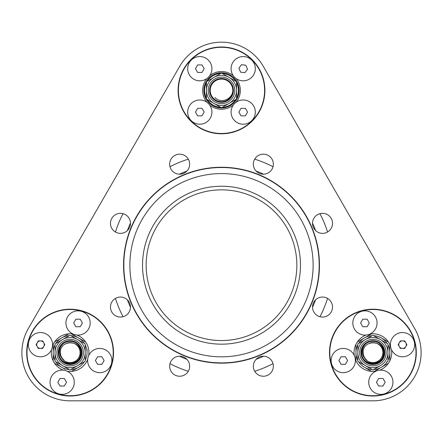 <?xml version="1.0" encoding="UTF-8"?>
<svg xmlns="http://www.w3.org/2000/svg" width="443" height="443" viewBox="0 0 443 443"><rect width="100%" height="100%" fill="white"/><g stroke="black" fill="none" stroke-linecap="round" stroke-linejoin="round"><path stroke-width="0.66" d="M263.347 154.175A10.006 10.006 0 0 0 253.341 164.181A10.006 10.006 0 0 0 263.347 174.188A10.006 10.006 0 0 0 273.353 164.181A10.006 10.006 0 0 0 263.347 154.175M221.5 46.991A43.403 43.403 0 0 0 178.097 90.394A43.403 43.403 0 0 0 221.5 133.792A43.403 43.403 0 0 0 264.903 90.394A43.403 43.403 0 0 0 221.5 46.991M372.89 309.208A43.403 43.403 0 0 0 329.487 352.606A43.403 43.403 0 0 0 372.89 396.009A43.403 43.403 0 0 0 416.293 352.606A43.403 43.403 0 0 0 372.89 309.208M70.11 309.208A43.403 43.403 0 0 0 26.707 352.606A43.403 43.403 0 0 0 70.11 396.009A43.403 43.403 0 0 0 113.513 352.606A43.403 43.403 0 0 0 70.11 309.208M221.5 167.249A97.953 97.953 0 0 0 123.547 265.202A97.953 97.953 0 0 0 221.5 363.155A97.953 97.953 0 0 0 319.453 265.202A97.953 97.953 0 0 0 221.5 167.249M120.474 213.349A10.006 10.006 0 0 0 110.468 223.355A10.006 10.006 0 0 0 120.474 233.361A10.006 10.006 0 0 0 130.48 223.355A10.006 10.006 0 0 0 120.474 213.349M179.653 356.222A10.006 10.006 0 0 0 169.647 366.228A10.006 10.006 0 0 0 179.653 376.234A10.006 10.006 0 0 0 189.659 366.228A10.006 10.006 0 0 0 179.653 356.222M322.526 297.043A10.006 10.006 0 0 0 312.52 307.049A10.006 10.006 0 0 0 322.526 317.055A10.006 10.006 0 0 0 332.532 307.049A10.006 10.006 0 0 0 322.526 297.043M70.11 333.773A18.839 18.839 0 0 0 52.529 345.845A18.839 18.839 0 0 1 73.045 334A18.839 18.839 0 0 0 70.11 333.773M51.504 349.671A18.839 18.839 0 0 0 63.349 370.193A18.839 18.839 0 0 1 51.504 349.671A18.839 18.839 0 0 0 63.349 370.193M67.175 371.217A18.839 18.839 0 0 0 87.692 359.367A18.839 18.839 0 0 1 67.175 371.217A18.839 18.839 0 0 0 87.692 359.367M221.5 42.168A48.226 48.226 0 0 0 179.736 66.278L28.346 328.496A48.226 48.226 0 0 0 70.11 400.832L372.89 400.832A48.226 48.226 0 0 0 414.654 328.496L263.264 66.278A48.226 48.226 0 0 0 221.5 42.168M372.89 333.773A18.839 18.839 0 0 0 369.955 334A18.839 18.839 0 0 1 390.471 345.845A18.839 18.839 0 0 0 372.89 333.773M366.128 335.024A18.839 18.839 0 0 0 356.576 343.192A18.839 18.839 0 0 1 366.128 335.024A18.839 18.839 0 0 0 354.284 355.546A18.839 18.839 0 0 1 354.051 352.606A18.839 18.839 0 0 0 354.284 355.546M355.308 359.367A18.839 18.839 0 0 0 375.825 371.217A18.839 18.839 0 0 1 355.308 359.367A18.839 18.839 0 0 0 375.825 371.217M322.526 213.349A10.006 10.006 0 0 0 312.52 223.355A10.006 10.006 0 0 0 322.526 233.361A10.006 10.006 0 0 0 332.532 223.355A10.006 10.006 0 0 0 322.526 213.349M263.347 356.222A10.006 10.006 0 0 0 253.341 366.228A10.006 10.006 0 0 0 263.347 376.234A10.006 10.006 0 0 0 273.353 366.228A10.006 10.006 0 0 0 263.347 356.222M120.474 297.043A10.006 10.006 0 0 0 110.468 307.049A10.006 10.006 0 0 0 120.474 317.055A10.006 10.006 0 0 0 130.48 307.049A10.006 10.006 0 0 0 120.474 297.043M179.653 154.175A10.006 10.006 0 0 0 169.647 164.181A10.006 10.006 0 0 0 179.653 174.188A10.006 10.006 0 0 0 189.659 164.181A10.006 10.006 0 0 0 179.653 154.175M379.651 370.193A18.839 18.839 0 0 0 389.203 362.025A18.839 18.839 0 0 1 379.651 370.193A18.839 18.839 0 0 0 391.496 349.671A18.839 18.839 0 0 1 391.728 352.606A18.839 18.839 0 0 0 391.496 349.671M88.716 355.546A18.839 18.839 0 0 0 76.872 335.024A18.839 18.839 0 0 1 88.716 355.546A18.839 18.839 0 0 0 76.872 335.024M263.264 66.278L414.654 328.496M28.346 328.496L179.736 66.278M372.89 400.832L70.11 400.832M369.495 343.198A10.006 10.006 0 0 1 382.896 352.606A10.006 10.006 0 0 1 364.212 357.59M66.716 343.198A10.006 10.006 0 0 1 80.117 352.606A10.006 10.006 0 0 1 61.433 357.59M221.5 133.493A43.098 43.098 0 0 0 264.598 90.394A43.098 43.098 0 0 0 221.5 47.29A43.098 43.098 0 0 0 178.402 90.394A43.098 43.098 0 0 0 221.5 133.493M233.345 75.747A18.839 18.839 0 0 0 209.655 75.747M206.853 78.544A18.839 18.839 0 0 0 206.853 102.239M209.655 105.041A18.839 18.839 0 0 0 233.345 105.041M236.147 102.239A18.839 18.839 0 0 0 236.147 78.544M335.567 331.059A43.098 43.098 0 0 0 351.343 389.934A43.098 43.098 0 0 0 410.218 374.158A43.098 43.098 0 0 0 394.442 315.283A43.098 43.098 0 0 0 335.567 331.059M390.471 345.845A18.839 18.839 0 0 0 369.955 334M107.433 331.059A43.098 43.098 0 0 0 48.558 315.283A43.098 43.098 0 0 0 32.782 374.158A43.098 43.098 0 0 0 91.657 389.934A43.098 43.098 0 0 0 107.433 331.059M73.045 334A18.839 18.839 0 0 0 52.529 345.845M239.115 90.394A17.615 17.615 0 0 1 221.5 108.009A17.615 17.615 0 0 1 203.885 90.394A17.615 17.615 0 0 1 221.5 72.774A17.615 17.615 0 0 1 239.115 90.394M234.762 90.394A13.262 13.262 0 0 0 221.5 77.132A13.262 13.262 0 0 0 208.238 90.394A13.262 13.262 0 0 0 221.5 103.651A13.262 13.262 0 0 0 234.762 90.394M206.432 90.394A15.068 15.068 0 0 0 213.963 103.441L206.432 99.094L206.432 90.394A15.068 15.068 0 0 1 229.037 77.342L236.568 81.689L236.568 99.094L229.037 103.441A15.068 15.068 0 0 1 213.963 103.441L206.432 99.094L206.432 81.689L221.5 72.99L229.037 77.342A15.068 15.068 0 0 1 229.037 103.441L221.5 107.793L213.963 103.441L221.5 107.793L222.851 107.012M207.784 80.914L206.432 81.689L206.432 88.052M222.851 73.771L221.5 72.99L206.432 81.689M236.568 81.689L221.5 72.99M236.568 99.094L236.568 90.394L236.568 99.094L229.037 103.441L236.568 99.094M220.149 107.012L221.5 107.793M386.152 352.606A13.262 13.262 0 0 0 372.89 339.349A13.262 13.262 0 0 0 359.627 352.606A13.262 13.262 0 0 0 372.89 365.868A13.262 13.262 0 0 0 386.152 352.606M380.426 365.658A15.068 15.068 0 0 1 365.353 365.658L357.822 361.311L357.822 343.906L372.89 335.207L380.426 339.56A15.068 15.068 0 0 1 380.426 365.658L372.89 370.01L365.353 365.658L372.89 370.01L380.426 365.658M365.353 365.658A15.068 15.068 0 0 1 357.822 352.606L357.822 361.311L357.822 352.606A15.068 15.068 0 0 1 380.426 339.56L387.963 343.906L387.963 361.311L387.963 343.906L372.89 335.207L365.353 339.56M386.612 362.086L387.963 361.311L387.963 352.606M357.822 361.311L372.89 370.01M83.373 352.606A13.262 13.262 0 0 0 70.11 339.349A13.262 13.262 0 0 0 56.848 352.606A13.262 13.262 0 0 0 70.11 365.868A13.262 13.262 0 0 0 83.373 352.606M77.647 365.658A15.068 15.068 0 0 1 62.574 365.658L55.037 361.311L55.037 343.906L70.11 335.207L77.647 339.56A15.068 15.068 0 0 1 77.647 365.658L70.11 370.01L62.574 365.658L70.11 370.01L85.178 361.311L77.647 365.658L85.178 361.311L85.178 343.906L77.647 339.56L85.178 343.906L85.178 350.269M59.451 341.359L55.037 343.906L55.037 352.606A15.068 15.068 0 0 1 77.647 339.56L70.11 335.207L65.691 337.754M55.037 354.943L55.037 352.606A15.068 15.068 0 0 0 62.574 365.658L70.11 370.01M71.461 335.988L70.11 335.207M209.594 90.394A11.906 11.906 0 0 1 221.5 78.489A11.906 11.906 0 0 1 233.406 90.394A11.906 11.906 0 0 1 221.5 102.3A11.906 11.906 0 0 1 209.594 90.394M213.803 82.116A11.302 11.302 0 0 1 214.091 81.855M232.796 90.051C233.123 98.878 220.93 104.371 214.938 97.499M360.984 352.606A11.906 11.906 0 0 1 372.89 340.7A11.906 11.906 0 0 1 384.795 352.606A11.906 11.906 0 0 1 372.89 364.511A11.906 11.906 0 0 1 360.984 352.606M361.604 352.606L361.61 351.93A11.302 11.302 0 0 1 365.481 344.073C363.199 346.47 362.164 349.317 362.391 352.606C362.734 355.762 364.185 358.254 366.754 360.081A9.668 9.668 0 0 1 363.254 353.453L363.199 352.606C362.418 339.51 383.876 339.665 383.383 352.606C384.197 366.743 361.062 366.577 361.604 352.606M380.426 339.56L372.89 335.207M58.205 352.606A11.906 11.906 0 0 1 70.11 340.7A11.906 11.906 0 0 1 82.016 352.606A11.906 11.906 0 0 1 70.11 364.511A11.906 11.906 0 0 1 58.205 352.606M58.825 352.606L58.825 351.93A11.302 11.302 0 0 1 62.701 344.073C60.414 346.47 59.384 349.317 59.611 352.606C59.949 355.762 61.405 358.254 63.975 360.081A9.668 9.668 0 0 1 60.475 353.453L60.414 352.606C59.639 339.51 81.097 339.665 80.598 352.606C81.418 366.743 58.282 366.577 58.825 352.606M62.574 339.56L55.037 343.906M65.127 369.29L61.638 367.275A16.939 16.939 0 0 0 69.274 369.528M70.946 369.528A16.939 16.939 0 0 0 78.577 367.275L71.439 371.4L78.577 367.275A16.939 16.939 0 0 0 84.342 361.793M84.342 343.425A16.939 16.939 0 0 0 78.577 337.937L71.439 333.817L78.577 337.937A16.939 16.939 0 0 0 70.946 335.689M69.274 335.689A16.939 16.939 0 0 0 61.638 337.937L68.776 333.817M55.037 344.875A16.939 16.939 0 0 0 53.171 352.606L53.171 344.366M54.5 342.062L61.638 337.937A16.939 16.939 0 0 0 55.879 343.425M53.171 360.851L53.171 352.606A16.939 16.939 0 0 0 55.037 360.342M55.879 361.793A16.939 16.939 0 0 0 61.638 367.275L54.5 363.155M78.577 337.937L85.715 342.062M85.178 360.342A16.939 16.939 0 0 0 85.178 344.875M87.049 352.611L87.049 349.305M62.701 344.073A11.302 11.302 0 0 0 58.825 351.93M379.756 337.012L381.362 337.937A16.939 16.939 0 0 0 373.726 335.689M372.054 335.689A16.939 16.939 0 0 0 364.423 337.937L371.561 333.817M357.822 344.875A16.939 16.939 0 0 0 355.95 352.606L355.95 344.366M364.423 337.937L357.285 342.062L364.423 337.937A16.939 16.939 0 0 0 358.658 343.425M355.95 352.606L355.95 360.851L355.95 352.606A16.939 16.939 0 0 0 357.822 360.342M358.658 361.793A16.939 16.939 0 0 0 364.423 367.275L371.561 371.4L364.423 367.275A16.939 16.939 0 0 0 372.054 369.528M373.726 369.528A16.939 16.939 0 0 0 381.362 367.275L374.529 371.223M387.121 343.425A16.939 16.939 0 0 0 381.362 337.937L388.5 342.062M387.963 360.342A16.939 16.939 0 0 0 387.963 344.875M389.829 360.851L389.829 344.366M388.5 363.155L381.362 367.275A16.939 16.939 0 0 0 387.121 361.793M225.775 73.3L229.967 75.725A16.939 16.939 0 0 0 222.336 73.472M220.664 73.472A16.939 16.939 0 0 0 213.033 75.725L217.225 73.3M206.432 82.658A16.939 16.939 0 0 0 204.561 90.394L204.561 85.549M208.836 78.145L213.033 75.725A16.939 16.939 0 0 0 207.269 81.207M204.561 95.234L204.561 90.394A16.939 16.939 0 0 0 206.432 98.124M207.269 99.575A16.939 16.939 0 0 0 213.033 105.063L208.836 102.643M213.033 105.063L217.225 107.483L213.033 105.063A16.939 16.939 0 0 0 220.664 107.311M222.336 107.311A16.939 16.939 0 0 0 229.967 105.063L225.775 107.483M236.568 98.124A16.939 16.939 0 0 0 236.568 82.658M235.731 81.207A16.939 16.939 0 0 0 229.967 75.725M238.439 95.234L238.439 85.549M234.164 102.643L229.967 105.063A16.939 16.939 0 0 0 235.731 99.575M187.029 332.206A75.349 75.349 0 0 1 154.496 230.731A75.349 75.349 0 0 1 255.971 198.198M288.504 299.673A75.349 75.349 0 0 1 187.029 332.206A75.349 75.349 0 0 1 154.496 230.731A75.349 75.349 0 0 1 255.971 198.198A75.349 75.349 0 0 1 288.504 299.673M123.038 316.723A111.127 111.127 0 0 1 115.446 298.399M115.446 232.01A111.127 111.127 0 0 1 123.038 213.687M169.979 166.74A111.127 111.127 0 0 1 188.308 159.153M254.692 159.153A111.127 111.127 0 0 1 273.021 166.74M263.579 174.182A100.273 100.273 0 0 0 256.109 171.087M186.891 171.087A100.273 100.273 0 0 0 179.421 174.182M130.48 223.128A100.273 100.273 0 0 0 127.385 230.593M127.385 299.811A100.273 100.273 0 0 0 130.48 307.281M179.421 356.222A100.273 100.273 0 0 0 186.891 359.317M256.109 359.317A100.273 100.273 0 0 0 263.579 356.222M312.52 307.281A100.273 100.273 0 0 0 315.615 299.811M315.615 230.593A100.273 100.273 0 0 0 312.52 223.128M319.962 213.687A111.127 111.127 0 0 1 327.554 232.01M327.554 298.399A111.127 111.127 0 0 1 319.962 316.723M273.021 363.664A111.127 111.127 0 0 1 254.692 371.256M188.308 371.256A111.127 111.127 0 0 1 169.979 363.664M299.269 278.913A78.965 78.965 0 0 1 207.789 342.971A78.965 78.965 0 0 1 143.731 251.491A78.965 78.965 0 0 0 207.789 342.971A78.965 78.965 0 0 0 299.269 278.913M221.5 186.237A78.965 78.965 0 0 0 142.535 265.202A78.965 78.965 0 0 0 221.5 344.167A78.965 78.965 0 0 0 300.465 265.202A78.965 78.965 0 0 0 221.5 186.237M221.5 356.825A91.623 91.623 0 0 1 129.877 265.202A91.623 91.623 0 0 1 221.5 173.578A91.623 91.623 0 0 1 313.123 265.202A91.623 91.623 0 0 1 221.5 356.825M221.5 167.52A97.681 97.681 0 0 1 319.181 265.202A97.681 97.681 0 0 1 221.5 362.883A97.681 97.681 0 0 1 123.818 265.202A97.681 97.681 0 0 1 221.5 167.52M199.799 80.809A12.122 12.122 0 0 0 211.92 68.693A12.122 12.122 0 0 0 199.799 56.571A12.122 12.122 0 0 0 187.682 68.693A12.122 12.122 0 0 0 199.799 80.809M204.151 68.693L201.975 72.458L197.622 72.458L195.452 68.693L197.622 64.922L201.975 64.922L204.151 68.693M232.043 73.422A12.122 12.122 0 0 0 247.93 79.851A12.122 12.122 0 0 0 254.36 63.964A12.122 12.122 0 0 0 238.472 57.535A12.122 12.122 0 0 0 232.043 73.422M244.896 72.696L240.582 72.165L238.882 68.161L241.501 64.684L245.821 65.221L247.521 69.224L244.896 72.696M243.201 124.212A12.122 12.122 0 0 0 255.318 112.09A12.122 12.122 0 0 0 243.201 99.974A12.122 12.122 0 0 0 231.08 112.09A12.122 12.122 0 0 0 243.201 124.212M245.378 108.325L247.548 112.09L245.378 115.861L241.025 115.861L238.849 112.09L241.025 108.325L245.378 108.325M199.799 124.212A12.122 12.122 0 0 0 211.92 112.09A12.122 12.122 0 0 0 199.799 99.974A12.122 12.122 0 0 0 187.682 112.09A12.122 12.122 0 0 0 199.799 124.212M204.151 112.09L201.975 115.861L197.622 115.861L195.452 112.09L197.622 108.325L201.975 108.325L204.151 112.09M40.468 356.787A12.122 12.122 0 0 0 52.584 344.665A12.122 12.122 0 0 0 40.468 332.543A12.122 12.122 0 0 0 28.346 344.665A12.122 12.122 0 0 0 40.468 356.787M44.815 344.665L42.639 348.431L38.292 348.431L36.116 344.665L38.292 340.9L42.639 340.9L44.815 344.665M40.468 340.9A3.765 3.765 0 0 0 36.697 344.665A3.765 3.765 0 0 0 40.468 348.431A3.765 3.765 0 0 0 44.234 344.665A3.765 3.765 0 0 0 40.468 340.9M78.051 335.085A12.122 12.122 0 0 0 90.173 322.964A12.122 12.122 0 0 0 78.051 310.848A12.122 12.122 0 0 0 65.935 322.964A12.122 12.122 0 0 0 78.051 335.085M82.404 322.964L80.227 326.735L75.875 326.735L73.704 322.964L75.875 319.198L80.227 319.198L82.404 322.964M99.753 372.668A12.122 12.122 0 0 0 111.874 360.552A12.122 12.122 0 0 0 99.753 348.431A12.122 12.122 0 0 0 87.636 360.552A12.122 12.122 0 0 0 99.753 372.668M104.105 360.552L101.929 364.318L97.576 364.318L95.4 360.552L97.576 356.781L101.929 356.781L104.105 360.552M62.164 394.37A12.122 12.122 0 0 0 74.286 382.254A12.122 12.122 0 0 0 62.164 370.132A12.122 12.122 0 0 0 50.048 382.254A12.122 12.122 0 0 0 62.164 394.37M66.516 382.254L64.34 386.019L59.993 386.019L57.817 382.254L59.993 378.483L64.34 378.483L66.516 382.254M343.247 372.668A12.122 12.122 0 0 0 355.364 360.552A12.122 12.122 0 0 0 343.247 348.431A12.122 12.122 0 0 0 331.126 360.552A12.122 12.122 0 0 0 343.247 372.668M347.6 360.552L345.424 364.318L341.071 364.318L338.895 360.552L341.071 356.781L345.424 356.781L347.6 360.552M380.836 394.37A12.122 12.122 0 0 0 392.952 382.254A12.122 12.122 0 0 0 380.836 370.132A12.122 12.122 0 0 0 368.714 382.254A12.122 12.122 0 0 0 380.836 394.37M383.007 378.483L385.183 382.254L383.007 386.019L378.66 386.019L376.484 382.254L378.66 378.483L383.007 378.483M402.532 356.787A12.122 12.122 0 0 0 414.654 344.665A12.122 12.122 0 0 0 402.532 332.543A12.122 12.122 0 0 0 390.416 344.665A12.122 12.122 0 0 0 402.532 356.787M406.884 344.665L404.708 348.431L400.361 348.431L398.185 344.665L400.361 340.9L404.708 340.9L406.884 344.665M402.532 340.9A3.765 3.765 0 0 0 398.766 344.665A3.765 3.765 0 0 0 402.532 348.431A3.765 3.765 0 0 0 406.303 344.665A3.765 3.765 0 0 0 402.532 340.9M364.949 335.085A12.122 12.122 0 0 0 377.065 322.964A12.122 12.122 0 0 0 364.949 310.848A12.122 12.122 0 0 0 352.827 322.964A12.122 12.122 0 0 0 364.949 335.085M369.296 322.964L367.125 326.735L362.773 326.735L360.596 322.964L362.773 319.198L367.125 319.198L369.296 322.964M221.5 101.696A11.302 11.302 0 0 0 232.802 90.394A11.302 11.302 0 0 0 221.5 79.092A11.302 11.302 0 0 0 210.198 90.394A11.302 11.302 0 0 0 221.5 101.696M372.89 363.908A11.302 11.302 0 0 0 384.192 352.606A11.302 11.302 0 0 0 372.89 341.304A11.302 11.302 0 0 0 361.588 352.606A11.302 11.302 0 0 0 372.89 363.908M70.11 363.908A11.302 11.302 0 0 0 81.412 352.606A11.302 11.302 0 0 0 70.11 341.304A11.302 11.302 0 0 0 58.808 352.606A11.302 11.302 0 0 0 70.11 363.908"/></g></svg>
